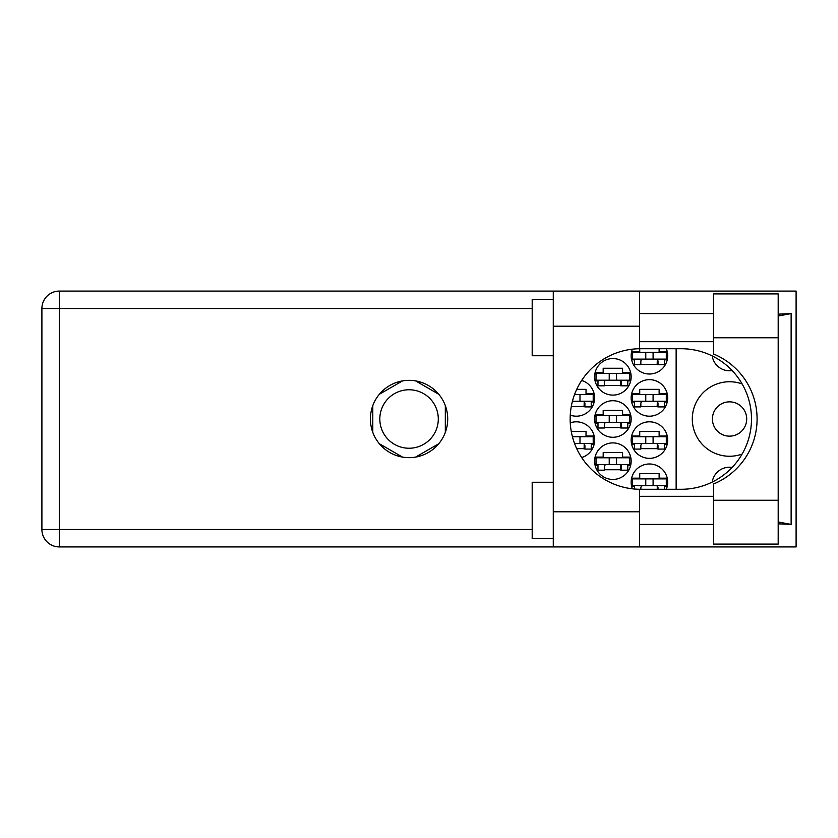 <?xml version="1.0" encoding="UTF-8"?>
<svg xmlns="http://www.w3.org/2000/svg" width="838" height="838" viewBox="0 0 838 838"><rect width="100%" height="100%" fill="white"/><g stroke="black" fill="none" stroke-linecap="round" stroke-linejoin="round"><path stroke-width="1.26" d="M742.122 383.93A37.249 37.249 0 0 0 692.303 419A37.249 37.249 0 0 0 742.122 454.07M712.405 419A17.148 17.148 0 0 0 729.552 436.148A17.148 17.148 0 0 0 746.7 419A17.148 17.148 0 0 0 729.552 401.852A17.148 17.148 0 0 0 712.405 419M732.161 370.595A17.567 17.567 0 0 1 712.195 355.92M666.294 489.287A18.279 18.279 0 0 0 649.429 463.98A18.279 18.279 0 0 0 632.376 488.816M631.161 440.086A18.279 18.279 0 0 0 649.429 458.355A18.279 18.279 0 0 0 667.708 440.086A18.279 18.279 0 0 0 649.429 421.807A18.279 18.279 0 0 0 631.161 440.086M581.677 457.558A18.279 18.279 0 0 0 594.613 440.086A18.279 18.279 0 0 0 570.259 422.855M631.161 397.914A18.279 18.279 0 0 0 649.429 416.193A18.279 18.279 0 0 0 667.708 397.914A18.279 18.279 0 0 0 649.429 379.645A18.279 18.279 0 0 0 631.161 397.914M570.259 415.145A18.279 18.279 0 0 0 594.613 397.914A18.279 18.279 0 0 0 581.677 380.442M632.376 349.184A18.279 18.279 0 0 0 649.429 374.02A18.279 18.279 0 0 0 666.294 348.713M594.613 461.172A18.279 18.279 0 0 0 612.882 479.441A18.279 18.279 0 0 0 631.161 461.172A18.279 18.279 0 0 0 612.882 442.893A18.279 18.279 0 0 0 594.613 461.172M594.613 419A18.279 18.279 0 0 0 612.882 437.279A18.279 18.279 0 0 0 631.161 419A18.279 18.279 0 0 0 612.882 400.721A18.279 18.279 0 0 0 594.613 419M594.613 376.828A18.279 18.279 0 0 0 612.882 395.107A18.279 18.279 0 0 0 631.161 376.828A18.279 18.279 0 0 0 612.882 358.559A18.279 18.279 0 0 0 594.613 376.828M379.824 419A29.236 29.236 0 0 0 409.059 448.236A29.236 29.236 0 0 0 438.295 419A29.236 29.236 0 0 0 409.059 389.764A29.236 29.236 0 0 0 379.824 419M667.247 478.184L659.129 478.184L659.129 473.68L639.729 473.68L639.729 478.184L631.622 478.184M640.85 448.655L658.008 448.655M667.247 436.011L659.129 436.011L659.129 431.507L639.729 431.507L639.729 436.011L631.622 436.011M576.712 448.655L584.914 448.655M594.152 436.011L586.034 436.011L586.034 431.507L571.275 431.507M640.85 406.493L658.008 406.493M667.247 393.839L659.129 393.839L659.129 389.345L639.729 389.345L639.729 393.839L631.622 393.839M571.275 406.493L584.914 406.493M594.152 393.839L586.034 393.839L586.034 389.345L576.712 389.345M640.85 364.321L658.008 364.321M604.303 469.741L621.461 469.741M630.7 457.098L622.582 457.098L622.582 452.593L603.182 452.593L603.182 457.098L595.074 457.098M604.303 427.579L621.461 427.579M630.7 414.925L622.582 414.925L622.582 410.421L603.182 410.421L603.182 414.925L595.074 414.925M604.303 385.407L621.461 385.407M630.7 372.753L622.582 372.753L622.582 368.259L603.182 368.259L603.182 372.753L595.074 372.753M631.622 486.333L634.534 486.333M664.325 486.333L667.247 486.333M631.622 444.161L634.534 444.161M664.325 444.161L667.247 444.161M591.23 444.161L594.152 444.161M631.622 401.989L634.534 401.989M664.325 401.989L667.247 401.989M591.23 401.989L594.152 401.989M631.622 359.816L634.534 359.816M664.325 359.816L667.247 359.816M667.247 351.667L659.129 351.667L659.129 348.713M639.729 348.723L639.729 351.667L631.622 351.667M595.074 465.247L597.986 465.247M627.777 465.247L630.7 465.247M595.074 423.075L597.986 423.075M627.777 423.075L630.7 423.075M595.074 380.902L597.986 380.902M627.777 380.902L630.7 380.902M402.512 380.902L379.342 394.279M438.777 394.279L415.606 380.902M445.324 432.377L445.324 405.623M415.606 457.098L438.777 443.721M379.342 443.721L402.512 457.098M372.795 405.623L372.795 432.377M676.14 348.713L676.14 489.287M712.195 482.08A17.567 17.567 0 0 1 732.161 467.405M666.294 359.114L632.564 359.114L632.564 352.369L666.294 352.369L666.294 359.114M664.325 359.114L664.325 364.74L658.008 364.74L658.008 361.367A2.252 2.252 0 0 0 655.756 359.114M634.534 359.114L634.534 364.74L640.85 364.74L640.85 361.367A2.252 2.252 0 0 1 643.102 359.114M657.338 359.114L657.16 364.677M657.704 359.481L657.453 364.321M645.773 359.114L645.773 352.369M653.085 359.114L653.085 352.369M713.526 500.244L713.526 484.008A70.287 70.287 0 0 0 713.526 353.992L713.526 293.897L778.188 293.897L778.188 544.103L713.526 544.103L713.526 500.244L778.188 500.244M553.279 538.478L532.193 538.478L532.193 482.259L553.279 482.259M553.279 355.741L532.193 355.741L532.193 299.522L553.279 299.522M409.059 380.347A38.653 38.653 0 0 0 370.406 419A38.653 38.653 0 0 0 409.059 457.653A38.653 38.653 0 0 0 447.712 419A38.653 38.653 0 0 0 409.059 380.347M713.526 313.58L639.593 313.58M713.526 341.684L639.593 341.684M713.526 496.316L639.593 496.316M713.526 524.42L639.593 524.42M553.279 546.921L553.279 511.777L639.593 511.777L639.593 546.921L59.33 546.921L59.33 529.49L532.193 529.49M639.593 546.921L796.1 546.921L796.1 291.079L639.593 291.079L639.593 326.223L553.279 326.223L553.279 511.777M553.279 326.223L553.279 291.079L639.593 291.079M639.593 326.223L639.593 348.723A70.287 70.287 0 0 0 570.154 419A70.287 70.287 0 0 0 639.593 489.277L639.593 511.777M778.188 523.823L791.135 524.42L791.135 313.58L778.188 314.177M532.193 308.51L59.33 308.51L59.33 529.49L41.9 529.49A17.43 17.43 0 0 0 59.33 546.921A17.43 17.43 0 0 1 41.9 529.49L41.9 308.51A17.43 17.43 0 0 1 59.33 291.079L553.279 291.079M639.593 348.723A70.287 70.287 0 0 1 640.431 348.713L681.21 348.713A70.287 70.287 0 0 1 751.487 419A70.287 70.287 0 0 1 681.21 489.287L640.431 489.287A70.287 70.287 0 0 1 639.593 489.277M791.135 524.42L778.188 521.959M778.188 316.041L791.135 313.58M629.747 380.201L596.017 380.201L596.017 373.455L629.747 373.455L629.747 380.201M627.777 380.201L627.777 385.826L621.461 385.826L621.461 382.453A2.252 2.252 0 0 0 619.209 380.201M597.986 380.201L597.986 385.826L604.303 385.826L604.303 382.453A2.252 2.252 0 0 1 606.555 380.201M620.79 380.201L620.612 385.763M621.157 380.557L620.906 385.407M609.226 380.201L609.226 373.455M616.538 380.201L616.538 373.455M629.747 422.373L596.017 422.373L596.017 415.627L629.747 415.627L629.747 422.373M627.777 422.373L627.777 427.998L621.461 427.998L621.461 424.625A2.252 2.252 0 0 0 619.209 422.373M597.986 422.373L597.986 427.998L604.303 427.998L604.303 424.625A2.252 2.252 0 0 1 606.555 422.373M620.79 422.373L620.612 427.935M621.157 422.729L620.906 427.579M609.226 422.373L609.226 415.627M616.538 422.373L616.538 415.627M629.747 464.545L596.017 464.545L596.017 457.799L629.747 457.799L629.747 464.545M627.777 464.545L627.777 470.17L621.461 470.17L621.461 466.797A2.252 2.252 0 0 0 619.209 464.545M597.986 464.545L597.986 470.17L604.303 470.17L604.303 466.797A2.252 2.252 0 0 1 606.555 464.545M620.79 464.545L620.612 470.097M621.157 464.901L620.906 469.741M609.226 464.545L609.226 457.799M616.538 464.545L616.538 457.799M579.99 401.287L579.99 394.541L593.199 394.541L593.199 401.287L572.417 401.287M579.99 394.541L574.543 394.541M591.23 401.287L591.23 406.912L584.914 406.912L584.914 403.539A2.252 2.252 0 0 0 582.661 401.287M584.243 401.287L584.065 406.849M584.61 401.643L584.358 406.493M572.679 401.287L572.679 400.313M666.294 401.287L632.564 401.287L632.564 394.541L666.294 394.541L666.294 401.287M664.325 401.287L664.325 406.912L658.008 406.912L658.008 403.539A2.252 2.252 0 0 0 655.756 401.287M634.534 401.287L634.534 406.912L640.85 406.912L640.85 403.539A2.252 2.252 0 0 1 643.102 401.287M657.338 401.287L657.16 406.849M657.704 401.643L657.453 406.493M645.773 401.287L645.773 394.541M653.085 401.287L653.085 394.541M579.99 443.459L579.99 436.713L593.199 436.713L593.199 443.459L574.543 443.459M579.99 436.713L572.417 436.713M591.23 443.459L591.23 449.084L584.914 449.084L584.914 445.711A2.252 2.252 0 0 0 582.661 443.459M584.243 443.459L584.065 449.021M584.61 443.815L584.358 448.655M572.679 437.687L572.679 436.713M666.294 443.459L632.564 443.459L632.564 436.713L666.294 436.713L666.294 443.459M664.325 443.459L664.325 449.084L658.008 449.084L658.008 445.711A2.252 2.252 0 0 0 655.756 443.459M634.534 443.459L634.534 449.084L640.85 449.084L640.85 445.711A2.252 2.252 0 0 1 643.102 443.459M657.338 443.459L657.16 449.021M657.704 443.815L657.453 448.655M645.773 443.459L645.773 436.713M653.085 443.459L653.085 436.713M666.294 485.631L632.564 485.631L632.564 478.886L666.294 478.886L666.294 485.631M664.325 485.631L664.325 489.287M655.756 485.631A2.252 2.252 0 0 1 658.008 487.873L658.008 489.287M634.534 485.631L634.534 489.036M643.102 485.631A2.252 2.252 0 0 0 640.85 487.873L640.85 489.287M657.306 486.25L657.212 489.287M657.694 486.742L657.631 489.287M645.773 485.631L645.773 478.886M653.085 485.631L653.085 478.886M41.9 308.51L59.33 308.51L59.33 291.079M713.526 337.756L778.188 337.756"/></g></svg>
